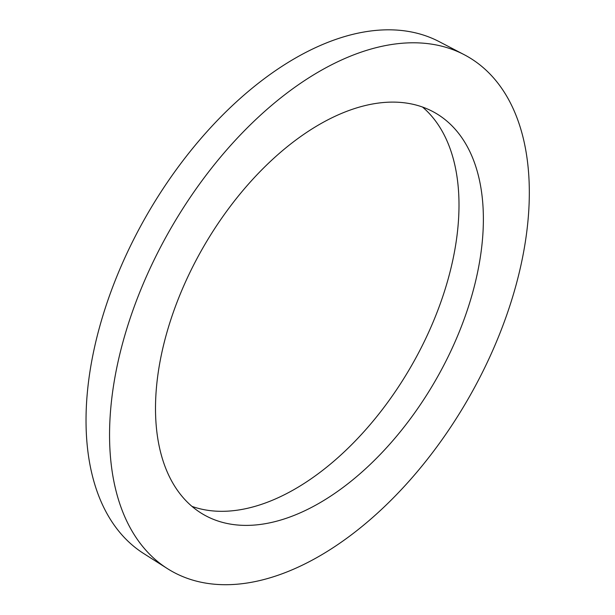 <?xml version="1.0" encoding="UTF-8"?>
<svg xmlns="http://www.w3.org/2000/svg" width="615" height="615" viewBox="0 0 615 615"><rect width="100%" height="100%" fill="white"/><g stroke="black" fill="none" stroke-linecap="round" stroke-linejoin="round"><path stroke-width="0.92" d="M422.528 107.048A231.84 133.855 -60 0 1 443.008 295.807A231.84 133.855 -60 0 1 295.062 488.979A231.84 133.855 -60 0 1 191.972 506.383M319.439 124.453A231.84 133.855 -60 0 1 435.359 112.968A231.84 133.855 -60 0 1 470.898 298.752A231.84 133.855 -60 0 1 319.439 503.055A231.84 133.855 -60 0 1 203.519 514.532A231.84 133.855 -60 0 1 167.98 328.756A231.84 133.855 -60 0 1 319.439 124.453M167.411 568.614L143.649 553.508A295.623 170.678 -60 0 1 102.943 315.48A295.623 170.678 -60 0 1 295.062 58.302A295.623 170.678 -60 0 1 439.171 41.636L464.141 54.658A296.822 171.37 -60 0 1 514.325 291.21A296.822 171.37 -60 0 1 319.439 556.106A296.822 171.37 -60 0 1 167.411 568.614A296.822 171.37 -60 0 1 126.536 329.625A296.822 171.37 -60 0 1 319.439 71.394A296.822 171.37 -60 0 1 464.141 54.658"/></g></svg>
